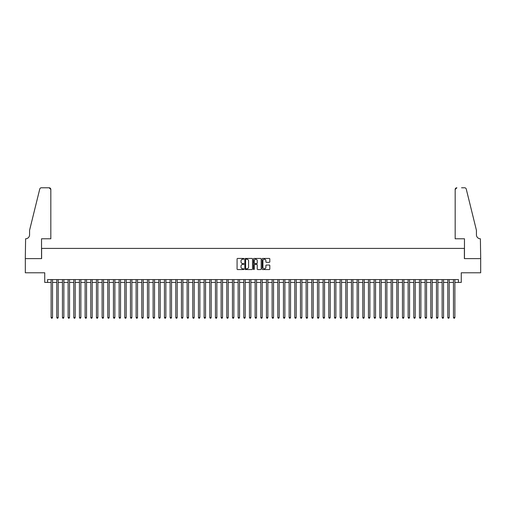 <?xml version="1.0" encoding="UTF-8"?>
<svg xmlns="http://www.w3.org/2000/svg" width="506" height="506" viewBox="0 0 506 506"><rect width="100%" height="100%" fill="white"/><g stroke="black" fill="none" stroke-linecap="round" stroke-linejoin="round"><path stroke-width="0.76" d="M243.93 258.819A0.392 0.392 0 0 0 243.544 258.433L237.637 258.433A0.557 0.557 0 0 0 237.08 258.99L237.08 269.002A0.557 0.557 0 0 0 237.637 269.559L243.544 269.559A0.392 0.392 0 0 0 243.93 269.167A0.392 0.392 0 0 0 243.544 268.781L242.779 268.781A1.777 1.777 0 0 1 241.001 266.997L241.001 266.162A1.777 1.777 0 0 1 242.779 264.385L243.544 264.385A0.392 0.392 0 0 0 243.93 263.993A0.392 0.392 0 0 0 243.544 263.607L242.779 263.607A1.777 1.777 0 0 1 241.001 261.823L241.001 260.988A1.777 1.777 0 0 1 242.779 259.211L243.544 259.211A0.392 0.392 0 0 0 243.93 258.819M269.255 262.355A0.557 0.557 0 0 0 269.812 261.798L269.812 258.99A0.557 0.557 0 0 0 269.255 258.433L262.69 258.433A0.557 0.557 0 0 0 262.14 258.99L262.14 269.002A0.557 0.557 0 0 0 262.69 269.559L269.255 269.559A0.557 0.557 0 0 0 269.812 269.002L269.812 265.606A0.557 0.557 0 0 0 269.255 265.049L266.447 265.049A0.557 0.557 0 0 0 265.89 265.606L265.89 267.288A1.486 1.486 0 0 1 264.404 268.781A1.486 1.486 0 0 1 262.918 267.288L262.918 260.698A1.486 1.486 0 0 1 264.404 259.211A1.486 1.486 0 0 1 265.89 260.698L265.89 261.798A0.557 0.557 0 0 0 266.447 262.355L269.255 262.355M47.57 282.411L47.57 279.578L458.43 279.578L458.43 282.411L461.263 282.411L461.263 272.778L480.675 272.778L480.675 258.61L464.382 258.61L464.382 248.408L41.618 248.408L41.618 258.61L25.325 258.61L25.325 272.778L44.737 272.778L44.737 282.411L51.112 282.411M252.513 258.99A0.557 0.557 0 0 0 251.956 258.433L245.391 258.433A0.557 0.557 0 0 0 244.834 258.99L244.834 269.002A0.557 0.557 0 0 0 245.391 269.559L251.956 269.559A0.557 0.557 0 0 0 252.513 269.002L252.513 258.99M254.044 258.433L260.609 258.433A0.557 0.557 0 0 1 261.166 258.99L261.166 269.002A0.557 0.557 0 0 1 260.609 269.559L257.801 269.559A0.557 0.557 0 0 1 257.244 269.002L257.244 264.942A0.557 0.557 0 0 0 256.687 264.385L254.822 264.385A0.557 0.557 0 0 0 254.265 264.942L254.265 269.167A0.392 0.392 0 0 1 253.879 269.559A0.392 0.392 0 0 1 253.487 269.167L253.487 258.99A0.557 0.557 0 0 1 254.044 258.433M52.529 282.411L56.78 282.411M58.196 282.411L62.447 282.411M63.864 282.411L68.114 282.411M69.531 282.411L73.781 282.411M75.198 282.411L79.448 282.411M80.865 282.411L85.116 282.411M86.532 282.411L90.783 282.411M92.2 282.411L96.45 282.411M97.867 282.411L102.117 282.411M103.534 282.411L107.784 282.411M109.201 282.411L113.452 282.411M114.868 282.411L119.119 282.411M120.536 282.411L124.786 282.411M126.203 282.411L130.453 282.411M131.87 282.411L136.12 282.411M137.537 282.411L141.788 282.411M143.204 282.411L147.455 282.411M148.872 282.411L153.122 282.411M154.539 282.411L158.789 282.411M160.206 282.411L164.45 282.411M165.867 282.411L170.117 282.411M171.534 282.411L175.784 282.411M177.201 282.411L181.452 282.411M182.868 282.411L187.119 282.411M188.536 282.411L192.786 282.411M194.203 282.411L198.453 282.411M199.87 282.411L204.12 282.411M205.537 282.411L209.788 282.411M211.204 282.411L215.455 282.411M216.872 282.411L221.122 282.411M222.539 282.411L226.789 282.411M228.206 282.411L232.456 282.411M233.873 282.411L238.124 282.411M239.54 282.411L243.791 282.411M245.208 282.411L249.458 282.411M250.875 282.411L255.125 282.411M256.542 282.411L260.792 282.411M262.209 282.411L266.46 282.411M267.876 282.411L272.127 282.411M273.544 282.411L277.794 282.411M279.211 282.411L283.461 282.411M284.878 282.411L289.128 282.411M290.545 282.411L294.796 282.411M296.212 282.411L300.463 282.411M301.88 282.411L306.13 282.411M307.547 282.411L311.797 282.411M313.214 282.411L317.464 282.411M318.881 282.411L323.132 282.411M324.548 282.411L328.799 282.411M330.216 282.411L334.466 282.411M335.883 282.411L340.133 282.411M341.55 282.411L345.794 282.411M347.211 282.411L351.461 282.411M352.878 282.411L357.128 282.411M358.545 282.411L362.796 282.411M364.212 282.411L368.463 282.411M369.88 282.411L374.13 282.411M375.547 282.411L379.797 282.411M381.214 282.411L385.464 282.411M386.881 282.411L391.132 282.411M392.548 282.411L396.799 282.411M398.216 282.411L402.466 282.411M403.883 282.411L408.133 282.411M409.55 282.411L413.8 282.411M415.217 282.411L419.468 282.411M420.884 282.411L425.135 282.411M426.552 282.411L430.802 282.411M432.219 282.411L436.469 282.411M437.886 282.411L442.136 282.411M443.553 282.411L447.804 282.411M449.22 282.411L453.471 282.411M454.888 282.411L458.43 282.411M246.005 259.211A0.392 0.392 0 0 0 245.619 259.597L245.619 268.389A0.392 0.392 0 0 0 246.005 268.781L246.814 268.781A1.777 1.777 0 0 0 248.591 266.997L248.591 260.988A1.777 1.777 0 0 0 246.814 259.211L246.005 259.211M257.244 260.723A1.486 1.486 0 0 0 255.751 259.236A1.486 1.486 0 0 0 254.265 260.723L254.265 263.05A0.557 0.557 0 0 0 254.822 263.607L256.687 263.607A0.557 0.557 0 0 0 257.244 263.05L257.244 260.723M52.529 279.578L52.529 317.49L51.112 317.49L51.112 279.578M52.529 317.49L52.105 318.23L51.536 318.23L51.112 317.49M50.828 238.775L50.828 189.472A1.701 1.701 0 0 0 49.133 187.77L41.397 187.77A1.701 1.701 0 0 0 39.746 189.067L29.576 230.274L29.576 234.809A3.966 3.966 0 0 1 25.61 238.775L25.3 258.61L41.536 258.61L41.536 238.775L50.828 238.775L50.828 189.472L49.133 187.77L44.427 187.77M39.746 189.067C40.176 188.131 40.176 188.131 39.746 189.067C40.176 188.131 40.176 188.131 39.746 189.067M29.576 234.809A3.966 3.966 0 0 1 25.61 238.775M455.172 238.775L455.172 189.472L455.172 238.775L464.464 238.775L464.464 258.61L480.7 258.61L480.39 238.775A3.966 3.966 0 0 1 476.424 234.809A3.966 3.966 0 0 0 480.39 238.775M473.306 217.637L466.254 189.067L476.424 230.274L476.424 234.809M461.573 187.77L464.603 187.77A1.701 1.701 0 0 1 466.254 189.067C465.824 188.131 465.824 188.131 466.254 189.067C465.824 188.131 465.824 188.131 466.254 189.067M456.867 187.77A1.701 1.701 0 0 0 455.172 189.472L456.867 187.77M58.196 279.578L58.196 317.49L56.78 317.49L56.78 279.578M58.196 317.49L57.773 318.23L57.203 318.23L56.78 317.49M63.864 279.578L63.864 317.49L62.447 317.49L62.447 279.578M63.864 317.49L63.44 318.23L62.87 318.23L62.447 317.49M69.531 279.578L69.531 317.49L68.114 317.49L68.114 279.578M69.531 317.49L69.107 318.23L68.538 318.23L68.114 317.49M75.198 279.578L75.198 317.49L73.781 317.49L73.781 279.578M75.198 317.49L74.774 318.23L74.205 318.23L73.781 317.49M80.865 279.578L80.865 317.49L79.448 317.49L79.448 279.578M80.865 317.49L80.441 318.23L79.872 318.23L79.448 317.49M86.532 279.578L86.532 317.49L85.116 317.49L85.116 279.578M86.532 317.49L86.109 318.23L85.539 318.23L85.116 317.49M92.2 279.578L92.2 317.49L90.783 317.49L90.783 279.578M92.2 317.49L91.776 318.23L91.206 318.23L90.783 317.49M97.867 279.578L97.867 317.49L96.45 317.49L96.45 279.578M97.867 317.49L97.443 318.23L96.874 318.23L96.45 317.49M103.534 279.578L103.534 317.49L102.117 317.49L102.117 279.578M103.534 317.49L103.11 318.23L102.541 318.23L102.117 317.49M109.201 279.578L109.201 317.49L107.784 317.49L107.784 279.578M109.201 317.49L108.777 318.23L108.208 318.23L107.784 317.49M114.868 279.578L114.868 317.49L113.452 317.49L113.452 279.578M114.868 317.49L114.445 318.23L113.875 318.23L113.452 317.49M120.536 279.578L120.536 317.49L119.119 317.49L119.119 279.578M120.536 317.49L120.112 318.23L119.542 318.23L119.119 317.49M126.203 279.578L126.203 317.49L124.786 317.49L124.786 279.578M126.203 317.49L125.779 318.23L125.21 318.23L124.786 317.49M131.87 279.578L131.87 317.49L130.453 317.49L130.453 279.578M131.87 317.49L131.44 318.23L130.877 318.23L130.453 317.49M137.537 279.578L137.537 317.49L136.12 317.49L136.12 279.578M137.537 317.49L137.107 318.23L136.544 318.23L136.12 317.49M143.204 279.578L143.204 317.49L141.788 317.49L141.788 279.578M143.204 317.49L142.774 318.23L142.211 318.23L141.788 317.49M148.872 279.578L148.872 317.49L147.455 317.49L147.455 279.578M148.872 317.49L148.441 318.23L147.879 318.23L147.455 317.49M154.539 279.578L154.539 317.49L153.122 317.49L153.122 279.578M154.539 317.49L154.109 318.23L153.546 318.23L153.122 317.49M160.206 279.578L160.206 317.49L158.789 317.49L158.789 279.578M160.206 317.49L159.776 318.23L159.213 318.23L158.789 317.49M165.867 279.578L165.867 317.49L164.45 317.49L164.45 279.578M165.867 317.49L165.443 318.23L164.88 318.23L164.45 317.49M171.534 279.578L171.534 317.49L170.117 317.49L170.117 279.578M171.534 317.49L171.11 318.23L170.547 318.23L170.117 317.49M177.201 279.578L177.201 317.49L175.784 317.49L175.784 279.578M177.201 317.49L176.777 318.23L176.214 318.23L175.784 317.49M182.868 279.578L182.868 317.49L181.452 317.49L181.452 279.578M182.868 317.49L182.445 318.23L181.882 318.23L181.452 317.49M188.536 279.578L188.536 317.49L187.119 317.49L187.119 279.578M188.536 317.49L188.112 318.23L187.549 318.23L187.119 317.49M194.203 279.578L194.203 317.49L192.786 317.49L192.786 279.578M194.203 317.49L193.779 318.23L193.216 318.23L192.786 317.49M199.87 279.578L199.87 317.49L198.453 317.49L198.453 279.578M199.87 317.49L199.446 318.23L198.883 318.23L198.453 317.49M205.537 279.578L205.537 317.49L204.12 317.49L204.12 279.578M205.537 317.49L205.113 318.23L204.544 318.23L204.12 317.49M211.204 279.578L211.204 317.49L209.788 317.49L209.788 279.578M211.204 317.49L210.781 318.23L210.211 318.23L209.788 317.49M216.872 279.578L216.872 317.49L215.455 317.49L215.455 279.578M216.872 317.49L216.448 318.23L215.879 318.23L215.455 317.49M222.539 279.578L222.539 317.49L221.122 317.49L221.122 279.578M222.539 317.49L222.115 318.23L221.546 318.23L221.122 317.49M228.206 279.578L228.206 317.49L226.789 317.49L226.789 279.578M228.206 317.49L227.782 318.23L227.213 318.23L226.789 317.49M233.873 279.578L233.873 317.49L232.456 317.49L232.456 279.578M233.873 317.49L233.449 318.23L232.88 318.23L232.456 317.49M239.54 279.578L239.54 317.49L238.124 317.49L238.124 279.578M239.54 317.49L239.117 318.23L238.547 318.23L238.124 317.49M245.208 279.578L245.208 317.49L243.791 317.49L243.791 279.578M245.208 317.49L244.784 318.23L244.215 318.23L243.791 317.49M250.875 279.578L250.875 317.49L249.458 317.49L249.458 279.578M250.875 317.49L250.451 318.23L249.882 318.23L249.458 317.49M256.542 279.578L256.542 317.49L255.125 317.49L255.125 279.578M256.542 317.49L256.118 318.23L255.549 318.23L255.125 317.49M262.209 279.578L262.209 317.49L260.792 317.49L260.792 279.578M262.209 317.49L261.785 318.23L261.216 318.23L260.792 317.49M267.876 279.578L267.876 317.49L266.46 317.49L266.46 279.578M267.876 317.49L267.453 318.23L266.883 318.23L266.46 317.49M273.544 279.578L273.544 317.49L272.127 317.49L272.127 279.578M273.544 317.49L273.12 318.23L272.551 318.23L272.127 317.49M279.211 279.578L279.211 317.49L277.794 317.49L277.794 279.578M279.211 317.49L278.787 318.23L278.218 318.23L277.794 317.49M284.878 279.578L284.878 317.49L283.461 317.49L283.461 279.578M284.878 317.49L284.454 318.23L283.885 318.23L283.461 317.49M290.545 279.578L290.545 317.49L289.128 317.49L289.128 279.578M290.545 317.49L290.121 318.23L289.552 318.23L289.128 317.49M296.212 279.578L296.212 317.49L294.796 317.49L294.796 279.578M296.212 317.49L295.789 318.23L295.219 318.23L294.796 317.49M301.88 279.578L301.88 317.49L300.463 317.49L300.463 279.578M301.88 317.49L301.456 318.23L300.887 318.23L300.463 317.49M307.547 279.578L307.547 317.49L306.13 317.49L306.13 279.578M307.547 317.49L307.117 318.23L306.554 318.23L306.13 317.49M313.214 279.578L313.214 317.49L311.797 317.49L311.797 279.578M313.214 317.49L312.784 318.23L312.221 318.23L311.797 317.49M318.881 279.578L318.881 317.49L317.464 317.49L317.464 279.578M318.881 317.49L318.451 318.23L317.888 318.23L317.464 317.49M324.548 279.578L324.548 317.49L323.132 317.49L323.132 279.578M324.548 317.49L324.118 318.23L323.555 318.23L323.132 317.49M330.216 279.578L330.216 317.49L328.799 317.49L328.799 279.578M330.216 317.49L329.785 318.23L329.223 318.23L328.799 317.49M335.883 279.578L335.883 317.49L334.466 317.49L334.466 279.578M335.883 317.49L335.453 318.23L334.89 318.23L334.466 317.49M341.55 279.578L341.55 317.49L340.133 317.49L340.133 279.578M341.55 317.49L341.12 318.23L340.557 318.23L340.133 317.49M347.211 279.578L347.211 317.49L345.794 317.49L345.794 279.578M347.211 317.49L346.787 318.23L346.224 318.23L345.794 317.49M352.878 279.578L352.878 317.49L351.461 317.49L351.461 279.578M352.878 317.49L352.454 318.23L351.891 318.23L351.461 317.49M358.545 279.578L358.545 317.49L357.128 317.49L357.128 279.578M358.545 317.49L358.122 318.23L357.559 318.23L357.128 317.49M364.212 279.578L364.212 317.49L362.796 317.49L362.796 279.578M364.212 317.49L363.789 318.23L363.226 318.23L362.796 317.49M369.88 279.578L369.88 317.49L368.463 317.49L368.463 279.578M369.88 317.49L369.456 318.23L368.893 318.23L368.463 317.49M375.547 279.578L375.547 317.49L374.13 317.49L374.13 279.578M375.547 317.49L375.123 318.23L374.56 318.23L374.13 317.49M381.214 279.578L381.214 317.49L379.797 317.49L379.797 279.578M381.214 317.49L380.79 318.23L380.221 318.23L379.797 317.49M386.881 279.578L386.881 317.49L385.464 317.49L385.464 279.578M386.881 317.49L386.457 318.23L385.888 318.23L385.464 317.49M392.548 279.578L392.548 317.49L391.132 317.49L391.132 279.578M392.548 317.49L392.125 318.23L391.555 318.23L391.132 317.49M398.216 279.578L398.216 317.49L396.799 317.49L396.799 279.578M398.216 317.49L397.792 318.23L397.223 318.23L396.799 317.49M403.883 279.578L403.883 317.49L402.466 317.49L402.466 279.578M403.883 317.49L403.459 318.23L402.89 318.23L402.466 317.49M409.55 279.578L409.55 317.49L408.133 317.49L408.133 279.578M409.55 317.49L409.126 318.23L408.557 318.23L408.133 317.49M415.217 279.578L415.217 317.49L413.8 317.49L413.8 279.578M415.217 317.49L414.793 318.23L414.224 318.23L413.8 317.49M420.884 279.578L420.884 317.49L419.468 317.49L419.468 279.578M420.884 317.49L420.461 318.23L419.891 318.23L419.468 317.49M426.552 279.578L426.552 317.49L425.135 317.49L425.135 279.578M426.552 317.49L426.128 318.23L425.559 318.23L425.135 317.49M432.219 279.578L432.219 317.49L430.802 317.49L430.802 279.578M432.219 317.49L431.795 318.23L431.226 318.23L430.802 317.49M437.886 279.578L437.886 317.49L436.469 317.49L436.469 279.578M437.886 317.49L437.462 318.23L436.893 318.23L436.469 317.49M443.553 279.578L443.553 317.49L442.136 317.49L442.136 279.578M443.553 317.49L443.13 318.23L442.56 318.23L442.136 317.49M449.22 279.578L449.22 317.49L447.804 317.49L447.804 279.578M449.22 317.49L448.797 318.23L448.227 318.23L447.804 317.49M454.888 279.578L454.888 317.49L453.471 317.49L453.471 279.578M454.888 317.49L454.464 318.23L453.895 318.23L453.471 317.49"/></g></svg>
